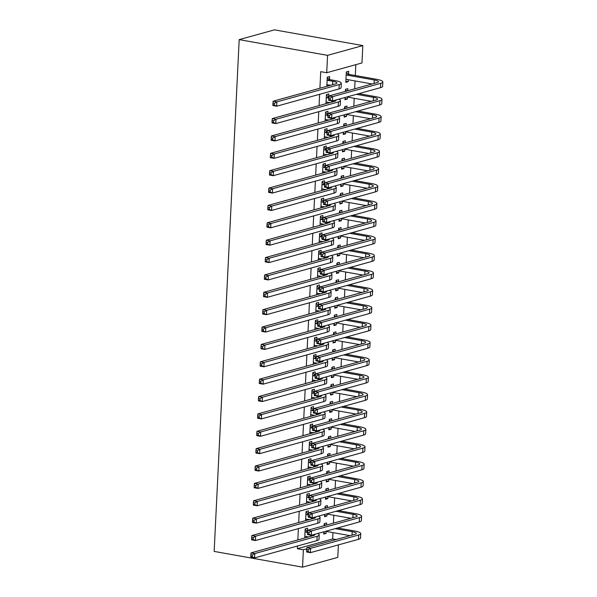<?xml version="1.0" encoding="UTF-8"?>
<svg xmlns="http://www.w3.org/2000/svg" width="597" height="597" viewBox="0 0 597 597"><rect width="100%" height="100%" fill="white"/><g stroke="black" fill="none" stroke-linecap="round" stroke-linejoin="round"><path stroke-width="0.9" d="M297.53 545.994L297.396 548.71L332.648 538.934L332.954 532.621M333.417 523.144L333.805 515.248M334.268 505.771L334.656 497.876M335.118 488.398L335.507 480.503M335.969 471.026L336.357 463.13M336.82 453.653L337.208 445.758M337.671 436.28L338.051 428.385M338.521 418.907L338.902 411.012M339.365 401.535L339.753 393.639M340.215 384.162L340.603 376.267M341.066 366.789L341.454 358.894M341.917 349.417L342.305 341.521M342.768 332.044L343.156 324.149M343.618 314.671L343.999 306.776M344.469 297.299L344.85 289.403M345.312 279.926L345.7 272.031M346.163 262.553L346.551 254.658M347.014 245.18L347.402 237.285M347.864 227.808L348.252 219.912M348.715 210.435L349.103 202.54M349.566 193.062L349.946 185.167M350.417 175.69L350.797 167.794M351.26 158.317L351.648 150.422M352.111 140.944L352.499 133.049M352.961 123.572L353.349 115.676M353.812 106.199L354.2 98.304M354.663 88.826L355.051 80.931M355.312 75.513L355.842 64.648M332.648 538.934L336.074 539.546M338.402 544.889L337.79 557.374L302.537 567.15L303.388 549.777L306.746 548.844M319.917 88.237L320.723 71.662L326.716 72.73L361.969 62.954L362.819 45.581L274.441 29.85L239.188 39.626L214.159 551.419L302.537 567.15M327.365 507.689L327.462 505.584L325.081 506.249L324.977 508.346M327.052 514.047L326.955 516.009L324.574 516.666L324.686 514.42M308.268 513.689L308.41 510.868L306.03 511.532L305.582 520.636M307.992 519.33L307.962 519.972M329.059 472.943L329.163 470.839L326.783 471.503L326.678 473.6M328.753 479.301L328.656 481.264L326.275 481.921L326.38 479.675M309.97 478.943L310.112 476.122L307.724 476.787L307.283 485.891M309.694 484.585L309.664 485.227M330.76 438.198L330.865 436.094L328.484 436.758L328.38 438.855M330.447 444.556L330.357 446.519L327.969 447.175L328.081 444.929M311.671 444.198L311.806 441.377L309.425 442.041L308.977 451.145M311.395 449.839L311.365 450.481M332.462 403.453L332.566 401.348L330.178 402.012L330.081 404.109M332.148 409.811L332.051 411.773L329.671 412.43L329.783 410.184M313.373 409.452L313.507 406.632L311.127 407.296L310.679 416.4M313.097 415.094L313.059 415.736M334.163 368.707L334.26 366.603L331.88 367.267L331.775 369.364M333.85 375.065L333.753 377.028L331.372 377.685L331.484 375.438M315.067 374.707L315.209 371.886L312.828 372.55L312.38 381.655M314.791 380.349L314.761 380.99M335.857 333.962L335.962 331.857L333.581 332.522L333.477 334.618M335.551 340.32L335.454 342.282L333.066 342.947L333.178 340.693M316.768 339.962L316.903 337.141L314.522 337.805L314.082 346.909M316.492 345.603L316.462 346.245M337.559 299.216L337.663 297.112L335.283 297.776L335.178 299.873M337.245 305.574L337.148 307.537L334.768 308.201L334.88 305.948M318.47 305.216L318.604 302.395L316.223 303.06L315.776 312.164M318.194 310.858L318.164 311.5M339.26 264.471L339.357 262.367L336.977 263.031L336.872 265.128M338.947 270.829L338.85 272.792L336.469 273.456L336.581 271.202M320.164 270.471L320.305 267.65L317.925 268.314L317.477 277.418M319.888 276.113L319.858 276.754M340.954 229.726L341.059 227.621L338.678 228.285L338.574 230.382M340.648 236.084L340.551 238.046L338.171 238.71L338.275 236.457M321.865 235.725L322.007 232.905L319.619 233.569L319.179 242.673M321.589 241.367L321.559 242.009M342.656 194.98L342.76 192.876L340.38 193.54L340.275 195.637M342.342 201.338L342.253 203.301L339.865 203.965L339.977 201.711M323.567 200.98L323.701 198.159L321.32 198.823L320.873 207.928M323.29 206.622L323.261 207.263M344.357 160.235L344.462 158.13L342.074 158.795L341.977 160.891M344.044 166.593L343.947 168.555L341.566 169.22L341.678 166.966M325.268 166.235L325.402 163.414L323.022 164.078L322.574 173.182M324.992 171.876L324.955 172.518M346.059 125.489L346.156 123.385L343.775 124.049L343.671 126.146M345.745 131.847L345.648 133.81L343.268 134.474L343.379 132.221M326.962 131.489L327.104 128.668L324.723 129.333L324.275 138.437M326.686 137.131L326.656 137.773M347.752 90.744L347.857 88.64L345.476 89.304L345.372 91.401M347.447 97.102L347.35 99.065L344.962 99.729L345.073 97.475M328.663 96.744L328.798 93.923L326.417 94.587L325.977 103.691M328.387 102.385L328.357 103.027M319.619 94.304L319.067 105.609M318.768 111.676L318.216 122.982M317.917 129.049L317.365 140.355M317.067 146.422L316.514 157.727M316.223 163.794L315.671 175.093M315.373 181.167L314.82 192.465M314.522 198.54L313.97 209.838M313.671 215.913L313.119 227.211M312.821 233.285L312.268 244.583M311.97 250.658L311.418 261.956M311.119 268.031L310.567 279.329M310.276 285.403L309.724 296.702M309.425 302.776L308.873 314.074M308.574 320.149L308.022 331.447M307.724 337.521L307.171 348.82M306.873 354.894L306.321 366.192M306.022 372.267L305.47 383.565M305.171 389.64L304.619 400.938M304.328 407.012L303.776 418.31M303.477 424.385L302.925 435.683M302.627 441.758L302.075 453.056M301.776 459.13L301.224 470.429M300.925 476.503L300.373 487.801M300.075 493.876L299.522 505.174M299.224 511.248L298.672 522.547M298.381 528.621L297.828 539.919M329.514 79.371L329.648 76.558L327.268 77.214L326.828 86.319M329.238 85.013L329.208 85.655M348.566 74.088L348.708 71.267L346.327 71.931L345.812 82.356L348.2 81.692L348.29 79.729M327.813 114.117L327.954 111.296L325.566 111.96L325.126 121.064M327.537 119.758L327.507 120.4M346.902 108.117L347.006 106.012L344.626 106.676L344.521 108.773M346.596 114.475L346.499 116.437L344.118 117.102L344.223 114.848M326.111 148.862L326.253 146.041L323.873 146.705L323.425 155.81M325.835 154.504L325.805 155.145M345.208 142.862L345.305 140.758L342.924 141.422L342.82 143.519M344.894 149.22L344.797 151.183L342.417 151.847L342.529 149.593M324.417 183.607L324.552 180.787L322.171 181.451L321.723 190.555M324.141 189.249L324.111 189.891M343.506 177.607L343.611 175.503L341.23 176.167L341.126 178.264M343.193 183.966L343.096 185.928L340.715 186.592L340.827 184.339M322.716 218.353L322.85 215.532L320.47 216.196L320.029 225.3M322.44 223.994L322.41 224.636M341.805 212.353L341.909 210.248L339.529 210.913L339.424 213.01M341.499 218.711L341.402 220.674L339.014 221.338L339.126 219.084M321.014 253.098L321.156 250.277L318.776 250.941L318.328 260.046M320.738 258.74L320.708 259.382M340.111 247.098L340.208 244.994L337.827 245.658L337.723 247.755M339.797 253.456L339.7 255.419L337.32 256.083L337.432 253.829M319.32 287.844L319.455 285.023L317.074 285.687L316.626 294.791M319.044 293.485L319.007 294.127M338.409 281.844L338.514 279.739L336.126 280.403L336.029 282.5M338.096 288.202L337.999 290.164L335.618 290.829L335.73 288.575M317.619 322.589L317.753 319.768L315.373 320.432L314.925 329.537M317.343 328.231L317.313 328.872M336.708 316.589L336.812 314.485L334.432 315.149L334.327 317.246M336.395 322.947L336.305 324.91L333.917 325.574L334.029 323.32M315.917 357.334L316.059 354.514L313.671 355.178L313.231 364.282M315.641 362.976L315.612 363.618M335.007 351.334L335.111 349.23L332.73 349.894L332.626 351.991M334.701 357.693L334.604 359.655L332.223 360.312L332.328 358.066M314.216 392.08L314.358 389.259L311.977 389.923L311.53 399.027M313.94 397.721L313.91 398.363M333.313 386.08L333.41 383.975L331.029 384.64L330.925 386.737M332.999 392.438L332.902 394.401L330.522 395.057L330.634 392.811M312.522 426.825L312.656 424.004L310.276 424.668L309.828 433.773M312.246 432.467L312.216 433.109M331.611 420.825L331.716 418.721L329.335 419.385L329.231 421.482M331.298 427.183L331.201 429.146L328.82 429.803L328.932 427.556M310.821 461.571L310.955 458.75L308.574 459.414L308.134 468.518M310.544 467.212L310.515 467.854M329.91 455.571L330.014 453.466L327.634 454.13L327.529 456.227M329.604 461.929L329.507 463.891L327.119 464.548L327.231 462.302M309.119 496.316L309.261 493.495L306.88 494.159L306.433 503.264M308.843 501.958L308.813 502.599M328.208 490.316L328.313 488.212L325.932 488.876L325.828 490.973M327.902 496.674L327.805 498.637L325.425 499.293L325.537 497.047M307.425 531.061L307.559 528.241L305.179 528.905L304.731 538.001M307.149 536.703L307.112 537.345M326.514 525.062L326.619 522.957L324.231 523.621L324.134 525.718M326.201 531.412L326.104 533.382L323.723 534.039L323.835 531.793M297.396 548.71L303.388 549.777M326.716 72.73L327.566 55.357L239.188 39.626M362.819 45.581L327.566 55.357M345.864 81.282L348.2 81.692M345.021 98.654L347.35 99.065M344.171 116.027L346.499 116.437M343.32 133.4L345.648 133.81M342.469 150.772L344.797 151.183M341.618 168.145L343.947 168.555M340.768 185.518L343.096 185.928M339.917 202.89L342.253 203.301M339.074 220.263L341.402 220.674M338.223 237.636L340.551 238.046M337.372 255.009L339.7 255.419M336.521 272.381L338.85 272.792M335.671 289.746L337.999 290.164M334.82 307.119L337.148 307.537M333.969 324.492L336.305 324.91M333.126 341.865L335.454 342.282M332.275 359.237L334.604 359.655M331.425 376.61L333.753 377.028M330.574 393.983L332.902 394.401M329.723 411.355L332.051 411.773M328.872 428.728L331.201 429.146M328.022 446.101L330.357 446.519M327.178 463.473L329.507 463.891M326.328 480.846L328.656 481.264M325.477 498.219L327.805 498.637M324.626 515.592L326.955 516.009M323.775 532.964L326.104 533.382M326.895 84.819L330.634 85.259M327.589 80.341L332.768 81.259A8.888 1.828 -177.2 0 1 336.88 83.013A8.888 1.828 -177.2 0 1 335.492 83.916L273.135 101.206L276.881 101.871L339.238 84.58A13.328 2.739 2.8 0 0 341.32 83.229A13.328 2.739 2.8 0 0 335.148 80.602L329.969 79.677L327.134 80.035M327.41 84.684L326.895 84.834M327.238 77.871L329.969 79.677M274.456 103.318L272.956 103.05L272.874 104.788L274.366 105.057L274.456 103.318L276.881 101.871L276.665 106.214L339.029 88.923A13.328 2.739 2.8 0 0 341.103 87.572L341.32 83.229M274.366 105.057L276.665 106.214L272.926 105.55L272.874 104.788M272.956 103.05L273.135 101.206M346.29 72.588L349.029 74.394L346.648 75.058L374.297 79.976A8.888 1.828 -177.2 0 1 378.408 81.729A8.888 1.828 -177.2 0 1 377.02 82.625L328.954 95.96L332.693 96.624L380.767 83.296A13.328 2.739 2.8 0 0 382.841 81.946A13.328 2.739 2.8 0 0 376.677 79.311L349.029 74.394M346.469 79.401L372.162 83.976M346.648 75.058L346.185 74.752M330.268 98.072L328.775 97.804L328.686 99.542L330.186 99.811L330.268 98.072L332.693 96.624L332.484 100.968L380.55 87.64A13.328 2.739 2.8 0 0 382.632 86.289L382.841 81.946M330.186 99.811L332.484 100.968L328.738 100.303L328.686 99.542M328.775 97.804L328.954 95.96M326.566 102.057L329.783 102.632M328.835 97.132L326.738 97.714L328.76 98.072M326.738 97.714L326.283 97.408M326.387 95.244L328.865 96.878M335.88 100.027A8.888 1.828 -177.2 0 1 336.029 100.386A8.888 1.828 -177.2 0 1 334.641 101.289L272.284 118.579L276.03 119.243L338.387 101.953A13.328 2.739 2.8 0 0 340.469 100.602A13.328 2.739 2.8 0 0 338.865 99.199M273.605 120.691L272.105 120.422L272.023 122.161L273.523 122.43L273.605 120.691L276.03 119.243L275.814 123.586L338.178 106.296A13.328 2.739 2.8 0 0 340.253 104.945L340.469 100.602M273.523 122.43L275.814 123.586L272.075 122.922L272.023 122.161M272.105 120.422L272.284 118.579M325.201 119.564L328.932 120.004M327.992 114.505L325.895 115.087L327.91 115.445M325.895 115.087L325.432 114.781M325.716 119.43L325.201 119.579M325.537 112.617L328.014 114.251M335.029 117.4A8.888 1.828 -177.2 0 1 335.178 117.758A8.888 1.828 -177.2 0 1 333.798 118.661L271.434 135.952L275.18 136.616L337.536 119.325A13.328 2.739 2.8 0 0 339.618 117.975A13.328 2.739 2.8 0 0 338.021 116.572M272.754 138.064L271.254 137.795L271.172 139.534L272.672 139.802L272.754 138.064L275.18 136.616L274.971 140.959L337.327 123.669A13.328 2.739 2.8 0 0 339.409 122.318L339.618 117.975M272.672 139.802L274.971 140.959L271.225 140.295L271.172 139.534M271.254 137.795L271.434 135.952M345.447 89.953L346.961 90.96M356.446 94.326L373.446 97.348A8.888 1.828 -177.2 0 1 377.558 99.102A8.888 1.828 -177.2 0 1 376.17 99.998L328.104 113.333L331.85 113.997L379.916 100.669A13.328 2.739 2.8 0 0 381.99 99.318A13.328 2.739 2.8 0 0 375.826 96.684L358.827 93.662M346.82 96.99L371.312 101.348M329.425 115.445L327.925 115.176L327.835 116.915L329.335 117.184L329.425 115.445L331.85 113.997L331.633 118.34L379.699 105.012A13.328 2.739 2.8 0 0 381.781 103.662L381.99 99.318M329.335 117.184L331.633 118.34L327.887 117.676L327.835 116.915M327.925 115.176L328.104 113.333M344.596 107.326L346.111 108.333M355.596 111.691L372.595 114.721A8.888 1.828 -177.2 0 1 376.707 116.475A8.888 1.828 -177.2 0 1 375.319 117.37L327.253 130.706L330.999 131.37L379.065 118.042A13.328 2.739 2.8 0 0 381.147 116.691A13.328 2.739 2.8 0 0 374.976 114.057L357.976 111.035M345.976 114.363L370.461 118.721M328.574 132.818L327.074 132.549L326.992 134.288L328.484 134.556L328.574 132.818L330.999 131.37L330.783 135.713L378.849 122.385A13.328 2.739 2.8 0 0 380.931 121.034L381.147 116.691M328.484 134.556L330.783 135.713L327.037 135.049L326.992 134.288M327.074 132.549L327.253 130.706M324.865 136.803L328.089 137.377M327.141 131.877L325.044 132.459L327.059 132.818M325.044 132.459L324.581 132.153M324.686 129.989L327.163 131.624M334.178 134.773A8.888 1.828 -177.2 0 1 334.327 135.131A8.888 1.828 -177.2 0 1 332.947 136.034L270.583 153.325L274.329 153.989L336.693 136.698A13.328 2.739 2.8 0 0 338.768 135.347A13.328 2.739 2.8 0 0 337.171 133.944M271.904 155.436L270.404 155.168L270.322 156.907L271.822 157.175L271.904 155.436L274.329 153.989L274.12 158.332L336.477 141.041A13.328 2.739 2.8 0 0 338.559 139.691L338.768 135.347M271.822 157.175L274.12 158.332L270.374 157.668L270.322 156.907M270.404 155.168L270.583 153.325M324.014 154.175L327.238 154.75M326.29 149.25L324.193 149.832L326.208 150.19M324.193 149.832L323.731 149.526M323.835 147.362L326.313 148.996M333.327 152.145A8.888 1.828 -177.2 0 1 333.484 152.504A8.888 1.828 -177.2 0 1 332.096 153.407L269.74 170.697L273.478 171.361L335.842 154.071A13.328 2.739 2.8 0 0 337.917 152.72A13.328 2.739 2.8 0 0 336.32 151.317M271.053 172.809L269.56 172.54L269.471 174.279L270.971 174.548L271.053 172.809L273.478 171.361L273.269 175.705L335.626 158.414A13.328 2.739 2.8 0 0 337.708 157.063L337.917 152.72M270.971 174.548L273.269 175.705L269.523 175.04L269.471 174.279M269.56 172.54L269.74 170.697M343.745 124.698L345.267 125.706M354.745 129.064L371.744 132.094A8.888 1.828 -177.2 0 1 375.856 133.847A8.888 1.828 -177.2 0 1 374.468 134.743L326.402 148.078L330.148 148.743L378.214 135.415A13.328 2.739 2.8 0 0 380.296 134.064A13.328 2.739 2.8 0 0 374.125 131.43L357.125 128.407M345.126 131.736L369.61 136.094M327.723 150.19L326.223 149.922L326.141 151.66L327.634 151.922L327.723 150.19L330.148 148.743L329.932 153.086L378.005 139.758A13.328 2.739 2.8 0 0 380.08 138.407L380.296 134.064M327.634 151.922L329.932 153.086L326.193 152.422L326.141 151.66M326.223 149.922L326.402 148.078M342.894 142.071L344.417 143.079M353.894 146.437L370.894 149.466A8.888 1.828 -177.2 0 1 375.006 151.22A8.888 1.828 -177.2 0 1 373.618 152.116L325.552 165.451L329.298 166.115L377.364 152.787A13.328 2.739 2.8 0 0 379.446 151.437A13.328 2.739 2.8 0 0 373.274 148.802L356.282 145.78M344.275 149.108L368.759 153.466M326.872 167.563L325.372 167.294L325.29 169.033L326.79 169.294L326.872 167.563L329.298 166.115L329.089 170.458L377.155 157.13A13.328 2.739 2.8 0 0 379.229 155.78L379.446 151.437M326.79 169.294L329.089 170.458L325.343 169.794L325.29 169.033M325.372 167.294L325.552 165.451M322.649 171.682L326.387 172.123M325.44 166.623L323.343 167.205L325.358 167.563M323.343 167.205L322.88 166.899M323.164 171.548L322.649 171.697M322.992 164.735L325.462 166.369M332.484 169.518A8.888 1.828 -177.2 0 1 332.633 169.876A8.888 1.828 -177.2 0 1 331.245 170.779L268.889 188.07L272.635 188.734L334.992 171.443A13.328 2.739 2.8 0 0 337.066 170.093A13.328 2.739 2.8 0 0 335.469 168.69M270.202 190.182L268.71 189.913L268.62 191.652L270.12 191.921L270.202 190.182L272.635 188.734L272.419 193.077L334.775 175.787A13.328 2.739 2.8 0 0 336.857 174.436L337.066 170.093M270.12 191.921L272.419 193.077L268.672 192.413L268.62 191.652M268.71 189.913L268.889 188.07M342.044 159.444L343.566 160.451M353.051 163.809L370.043 166.839A8.888 1.828 -177.2 0 1 374.155 168.593A8.888 1.828 -177.2 0 1 372.774 169.488L324.701 182.824L328.447 183.488L376.513 170.16A13.328 2.739 2.8 0 0 378.595 168.809A13.328 2.739 2.8 0 0 372.424 166.175L355.431 163.153M343.424 166.481L367.909 170.839M326.022 184.936L324.522 184.667L324.44 186.406L325.94 186.667L326.022 184.936L328.447 183.488L328.238 187.831L376.304 174.503A13.328 2.739 2.8 0 0 378.386 173.152L378.595 168.809M325.94 186.667L328.238 187.831L324.492 187.167L324.44 186.406M324.522 184.667L324.701 182.824M322.313 188.921L325.537 189.495M324.589 183.995L322.492 184.577L324.514 184.936M322.492 184.577L322.037 184.272M322.141 182.1L324.611 183.742M331.633 186.891A8.888 1.828 -177.2 0 1 331.783 187.249A8.888 1.828 -177.2 0 1 330.395 188.152L268.038 205.443L271.784 206.107L334.141 188.816A13.328 2.739 2.8 0 0 336.223 187.465A13.328 2.739 2.8 0 0 334.618 186.063M269.359 207.555L267.859 207.286L267.769 209.025L269.269 209.293L269.359 207.555L271.784 206.107L271.568 210.45L333.932 193.159A13.328 2.739 2.8 0 0 336.007 191.809L336.223 187.465M269.269 209.293L271.568 210.45L267.822 209.786L267.769 209.025M267.859 207.286L268.038 205.443M341.193 176.816L342.715 177.824M352.2 181.182L369.192 184.212A8.888 1.828 -177.2 0 1 373.304 185.965A8.888 1.828 -177.2 0 1 371.924 186.861L323.85 200.196L327.596 200.861L375.662 187.533A13.328 2.739 2.8 0 0 377.744 186.182A13.328 2.739 2.8 0 0 371.58 183.548L354.581 180.525M342.574 183.854L367.065 188.212M325.171 202.308L323.678 202.04L323.589 203.778L325.089 204.04L325.171 202.308L327.596 200.861L327.387 205.204L375.453 191.876A13.328 2.739 2.8 0 0 377.535 190.525L377.744 186.182M325.089 204.04L327.387 205.204L323.641 204.54L323.589 203.778M323.678 202.04L323.85 200.196M320.947 206.428L324.686 206.868M323.738 201.368L321.641 201.95L323.664 202.308M321.641 201.95L321.186 201.644M321.462 206.293L320.947 206.443M321.29 199.473L323.768 201.114M330.783 204.264A8.888 1.828 -177.2 0 1 330.932 204.622A8.888 1.828 -177.2 0 1 329.544 205.525L267.187 222.815L270.934 223.479L333.29 206.189A13.328 2.739 2.8 0 0 335.372 204.838A13.328 2.739 2.8 0 0 333.768 203.435M268.508 224.927L267.008 224.659L266.926 226.397L268.419 226.666L268.508 224.927L270.934 223.479L270.717 227.823L333.081 210.532A13.328 2.739 2.8 0 0 335.156 209.181L335.372 204.838M268.419 226.666L270.717 227.823L266.978 227.158L266.926 226.397M267.008 224.659L267.187 222.815M340.342 194.189L341.865 195.197M351.349 198.555L368.349 201.585A8.888 1.828 -177.2 0 1 372.461 203.338A8.888 1.828 -177.2 0 1 371.073 204.234L323.007 217.569L326.746 218.233L374.819 204.905A13.328 2.739 2.8 0 0 376.894 203.555A13.328 2.739 2.8 0 0 370.73 200.92L353.73 197.898M341.723 201.226L366.215 205.584M324.32 219.681L322.828 219.412L322.738 221.151L324.238 221.412L324.32 219.681L326.746 218.233L326.537 222.577L374.603 209.248A13.328 2.739 2.8 0 0 376.685 207.898L376.894 203.555M324.238 221.412L326.537 222.577L322.79 221.905L322.738 221.151M322.828 219.412L323.007 217.569M320.619 223.666L323.835 224.241M322.887 218.741L320.79 219.323L322.813 219.681M320.79 219.323L320.335 219.017M320.44 216.845L322.917 218.487M329.932 221.636A8.888 1.828 -177.2 0 1 330.081 221.994A8.888 1.828 -177.2 0 1 328.693 222.897L266.337 240.188L270.083 240.852L332.439 223.562A13.328 2.739 2.8 0 0 334.521 222.211A13.328 2.739 2.8 0 0 332.917 220.808M267.657 242.3L266.158 242.031L266.075 243.77L267.575 244.039L267.657 242.3L270.083 240.852L269.866 245.195L332.23 227.905A13.328 2.739 2.8 0 0 334.305 226.554L334.521 222.211M267.575 244.039L269.866 245.195L266.128 244.531L266.075 243.77M266.158 242.031L266.337 240.188M339.499 211.562L341.014 212.569M350.499 215.927L367.498 218.957A8.888 1.828 -177.2 0 1 371.61 220.711A8.888 1.828 -177.2 0 1 370.222 221.606L322.156 234.934L325.902 235.606L373.968 222.278A13.328 2.739 2.8 0 0 376.043 220.927A13.328 2.739 2.8 0 0 369.879 218.293L352.879 215.271M340.872 218.599L365.364 222.957M323.477 237.054L321.977 236.785L321.887 238.524L323.387 238.785L323.477 237.054L325.902 235.606L325.686 239.949L373.752 226.621A13.328 2.739 2.8 0 0 375.834 225.27L376.043 220.927M323.387 238.785L325.686 239.949L321.94 239.278L321.887 238.524M321.977 236.785L322.156 234.934M319.768 241.039L322.984 241.613M322.044 236.113L319.947 236.688L321.962 237.054M319.947 236.688L319.485 236.39M319.589 234.218L322.067 235.86M329.081 239.009A8.888 1.828 -177.2 0 1 329.231 239.367A8.888 1.828 -177.2 0 1 327.85 240.27L265.486 257.561L269.232 258.225L331.589 240.934A13.328 2.739 2.8 0 0 333.671 239.584A13.328 2.739 2.8 0 0 332.074 238.181M266.807 259.673L265.307 259.404L265.225 261.143L266.725 261.411L266.807 259.673L269.232 258.225L269.023 262.568L331.38 245.277A13.328 2.739 2.8 0 0 333.462 243.927L333.671 239.584M266.725 261.411L269.023 262.568L265.277 261.904L265.225 261.143M265.307 259.404L265.486 257.561M338.648 228.935L340.163 229.942M349.648 233.3L366.648 236.33A8.888 1.828 -177.2 0 1 370.759 238.084A8.888 1.828 -177.2 0 1 369.371 238.979L321.305 252.307L325.052 252.979L373.118 239.651A13.328 2.739 2.8 0 0 375.2 238.3A13.328 2.739 2.8 0 0 369.028 235.666L352.029 232.643M340.029 235.972L364.513 240.33M322.626 254.426L321.126 254.158L321.044 255.897L322.537 256.158L322.626 254.426L325.052 252.979L324.835 257.322L372.901 243.994A13.328 2.739 2.8 0 0 374.983 242.643L375.2 238.3M322.537 256.158L324.835 257.322L321.089 256.65L321.044 255.897M321.126 254.158L321.305 252.307M318.402 258.546L322.141 258.986M321.193 253.486L319.096 254.061L321.111 254.426M319.096 254.061L318.634 253.762M318.917 258.411L318.402 258.561M318.738 251.591L321.216 253.232M328.231 256.382A8.888 1.828 -177.2 0 1 328.38 256.74A8.888 1.828 -177.2 0 1 326.999 257.643L264.635 274.933L268.381 275.598L330.745 258.307A13.328 2.739 2.8 0 0 332.82 256.956A13.328 2.739 2.8 0 0 331.223 255.553M265.956 277.045L264.456 276.777L264.374 278.515L265.874 278.784L265.956 277.045L268.381 275.598L268.172 279.941L330.529 262.65A13.328 2.739 2.8 0 0 332.611 261.299L332.82 256.956M265.874 278.784L268.172 279.941L264.426 279.277L264.374 278.515M264.456 276.777L264.635 274.933M337.798 246.307L339.32 247.315M348.797 250.673L365.797 253.703A8.888 1.828 -177.2 0 1 369.909 255.456A8.888 1.828 -177.2 0 1 368.521 256.352L320.455 269.68L324.201 270.351L372.267 257.023A13.328 2.739 2.8 0 0 374.349 255.673A13.328 2.739 2.8 0 0 368.177 253.038L351.178 250.016M339.178 253.344L363.663 257.703M321.776 271.799L320.276 271.531L320.193 273.269L321.686 273.53L321.776 271.799L324.201 270.351L323.984 274.695L372.058 261.367A13.328 2.739 2.8 0 0 374.132 260.016L374.349 255.673M321.686 273.53L323.984 274.695L320.246 274.023L320.193 273.269M320.276 271.531L320.455 269.68M318.067 275.784L321.29 276.359M320.343 270.859L318.246 271.434L320.261 271.799M318.246 271.434L317.783 271.135M317.888 268.963L320.365 270.605M327.38 273.754A8.888 1.828 -177.2 0 1 327.537 274.113A8.888 1.828 -177.2 0 1 326.149 275.016L263.792 292.306L267.531 292.97L329.895 275.68A13.328 2.739 2.8 0 0 331.969 274.329A13.328 2.739 2.8 0 0 330.372 272.926M265.105 294.418L263.613 294.149L263.523 295.888L265.023 296.157L265.105 294.418L267.531 292.97L267.322 297.313L329.678 280.023A13.328 2.739 2.8 0 0 331.76 278.672L331.969 274.329M265.023 296.157L267.322 297.313L263.575 296.649L263.523 295.888M263.613 294.149L263.792 292.306M336.947 263.68L338.469 264.687M347.947 268.046L364.946 271.075A8.888 1.828 -177.2 0 1 369.058 272.829A8.888 1.828 -177.2 0 1 367.67 273.724L319.604 287.053L323.35 287.724L371.416 274.396A13.328 2.739 2.8 0 0 373.498 273.045A13.328 2.739 2.8 0 0 367.327 270.411L350.335 267.389M338.327 270.717L362.812 275.075M320.925 289.172L319.425 288.903L319.343 290.642L320.843 290.903L320.925 289.172L323.35 287.724L323.141 292.067L371.207 278.739A13.328 2.739 2.8 0 0 373.282 277.389L373.498 273.045M320.843 290.903L323.141 292.067L319.395 291.396L319.343 290.642M319.425 288.903L319.604 287.053M316.701 293.291L320.44 293.731M319.492 288.232L317.395 288.806L319.41 289.172M317.395 288.806L316.932 288.508M317.216 293.157L316.701 293.306M317.044 286.336L319.514 287.978M326.537 291.127A8.888 1.828 -177.2 0 1 326.686 291.485A8.888 1.828 -177.2 0 1 325.298 292.388L262.941 309.679L266.687 310.343L329.044 293.052A13.328 2.739 2.8 0 0 331.119 291.702A13.328 2.739 2.8 0 0 329.522 290.299M264.255 311.791L262.762 311.522L262.673 313.261L264.173 313.529L264.255 311.791L266.687 310.343L266.471 314.686L328.828 297.396A13.328 2.739 2.8 0 0 330.91 296.045L331.119 291.702M264.173 313.529L266.471 314.686L262.725 314.022L262.673 313.261M262.762 311.522L262.941 309.679M336.096 281.053L337.618 282.06M347.103 285.418L364.095 288.448A8.888 1.828 -177.2 0 1 368.207 290.202A8.888 1.828 -177.2 0 1 366.827 291.097L318.753 304.425L322.499 305.097L370.565 291.769A13.328 2.739 2.8 0 0 372.647 290.418A13.328 2.739 2.8 0 0 366.476 287.784L349.484 284.762M337.477 288.09L361.961 292.448M320.074 306.545L318.574 306.276L318.492 308.015L319.992 308.276L320.074 306.545L322.499 305.097L322.29 309.44L370.356 296.112A13.328 2.739 2.8 0 0 372.438 294.761L372.647 290.418M319.992 308.276L322.29 309.44L318.544 308.768L318.492 308.015M318.574 306.276L318.753 304.425M316.365 310.53L319.589 311.104M318.641 305.604L316.544 306.179L318.567 306.545M316.544 306.179L316.089 305.88M316.194 303.709L318.664 305.351M325.686 308.5A8.888 1.828 -177.2 0 1 325.835 308.858A8.888 1.828 -177.2 0 1 324.447 309.761L262.09 327.052L265.837 327.716L328.193 310.425A13.328 2.739 2.8 0 0 330.275 309.074A13.328 2.739 2.8 0 0 328.671 307.671M263.411 329.163L261.911 328.895L261.822 330.634L263.322 330.902L263.411 329.163L265.837 327.716L265.62 332.059L327.984 314.768A13.328 2.739 2.8 0 0 330.059 313.418L330.275 309.074M263.322 330.902L265.62 332.059L261.874 331.395L261.822 330.634M261.911 328.895L262.09 327.052M335.245 298.425L336.768 299.433M346.253 302.791L363.245 305.821A8.888 1.828 -177.2 0 1 367.356 307.574A8.888 1.828 -177.2 0 1 365.976 308.47L317.902 321.798L321.649 322.47L369.715 309.142A13.328 2.739 2.8 0 0 371.797 307.791A13.328 2.739 2.8 0 0 365.633 305.157L348.633 302.134M336.626 305.463L361.118 309.821M319.223 323.917L317.731 323.649L317.641 325.387L319.141 325.649L319.223 323.917L321.649 322.47L321.44 326.813L369.506 313.485A13.328 2.739 2.8 0 0 371.588 312.134L371.797 307.791M319.141 325.649L321.44 326.813L317.694 326.141L317.641 325.387M317.731 323.649L317.902 321.798M315.514 327.902L318.738 328.477M317.791 322.97L315.694 323.552L317.716 323.917M315.694 323.552L315.238 323.253M315.343 321.082L317.82 322.723M324.835 325.872A8.888 1.828 -177.2 0 1 324.984 326.231A8.888 1.828 -177.2 0 1 323.596 327.134L261.24 344.424L264.986 345.088L327.343 327.798A13.328 2.739 2.8 0 0 329.425 326.447A13.328 2.739 2.8 0 0 327.82 325.044M262.561 346.536L261.061 346.267L260.979 348.006L262.471 348.275L262.561 346.536L264.986 345.088L264.769 349.432L327.134 332.141A13.328 2.739 2.8 0 0 329.208 330.79L329.425 326.447M262.471 348.275L264.769 349.432L261.031 348.767L260.979 348.006M261.061 346.267L261.24 344.424M334.395 315.798L335.917 316.806M345.402 320.164L362.401 323.193A8.888 1.828 -177.2 0 1 366.513 324.947A8.888 1.828 -177.2 0 1 365.125 325.843L317.059 339.171L320.798 339.842L368.871 326.514A13.328 2.739 2.8 0 0 370.946 325.164A13.328 2.739 2.8 0 0 364.782 322.529L347.782 319.507M335.775 322.835L360.267 327.193M318.373 341.29L316.88 341.021L316.791 342.76L318.291 343.021L318.373 341.29L320.798 339.842L320.589 344.185L368.655 330.857A13.328 2.739 2.8 0 0 370.737 329.507L370.946 325.164M318.291 343.021L320.589 344.185L316.843 343.514L316.791 342.76M316.88 341.021L317.059 339.171M314.149 345.409L317.888 345.85M316.94 340.342L314.843 340.924L316.865 341.29M314.843 340.924L314.388 340.626M314.671 345.275L314.149 345.424M314.492 338.454L316.97 340.096M323.984 343.245A8.888 1.828 -177.2 0 1 324.134 343.603A8.888 1.828 -177.2 0 1 322.746 344.499L260.389 361.797L264.135 362.461L326.492 345.17A13.328 2.739 2.8 0 0 328.574 343.82A13.328 2.739 2.8 0 0 326.969 342.409M261.71 363.909L260.21 363.64L260.128 365.379L261.628 365.648L261.71 363.909L264.135 362.461L263.919 366.804L326.283 349.514A13.328 2.739 2.8 0 0 328.357 348.163L328.574 343.82M261.628 365.648L263.919 366.804L260.18 366.14L260.128 365.379M260.21 363.64L260.389 361.797M333.551 333.171L335.066 334.178M344.551 337.536L361.551 340.566A8.888 1.828 -177.2 0 1 365.662 342.32A8.888 1.828 -177.2 0 1 364.274 343.215L316.209 356.543L319.955 357.215L368.021 343.887A13.328 2.739 2.8 0 0 370.095 342.536A13.328 2.739 2.8 0 0 363.931 339.902L346.932 336.88M334.924 340.208L359.416 344.566M317.529 358.663L316.029 358.394L315.94 360.133L317.44 360.394L317.529 358.663L319.955 357.215L319.738 361.558L367.804 348.23A13.328 2.739 2.8 0 0 369.886 346.879L370.095 342.536M317.44 360.394L319.738 361.558L315.992 360.887L315.94 360.133M316.029 358.394L316.209 356.543M313.821 362.648L317.037 363.222M316.097 357.715L314 358.297L316.014 358.663M314 358.297L313.537 357.999M313.641 355.827L316.119 357.469M323.134 360.618A8.888 1.828 -177.2 0 1 323.283 360.976A8.888 1.828 -177.2 0 1 321.902 361.872L259.538 379.17L263.284 379.834L325.641 362.543A13.328 2.739 2.8 0 0 327.723 361.192A13.328 2.739 2.8 0 0 326.126 359.782M260.859 381.282L259.359 381.013L259.277 382.752L260.777 383.02L260.859 381.282L263.284 379.834L263.076 384.177L325.432 366.886A13.328 2.739 2.8 0 0 327.514 365.536L327.723 361.192M260.777 383.02L263.076 384.177L259.329 383.513L259.277 382.752M259.359 381.013L259.538 379.17M332.701 350.543L334.216 351.551M343.7 354.909L360.7 357.939A8.888 1.828 -177.2 0 1 364.812 359.692A8.888 1.828 -177.2 0 1 363.424 360.588L315.358 373.916L319.104 374.588L367.17 361.26A13.328 2.739 2.8 0 0 369.252 359.909A13.328 2.739 2.8 0 0 363.08 357.275L346.081 354.252M334.081 357.581L358.566 361.939M316.679 376.035L315.179 375.767L315.097 377.505L316.589 377.767L316.679 376.035L319.104 374.588L318.888 378.931L366.954 365.603A13.328 2.739 2.8 0 0 369.036 364.252L369.252 359.909M316.589 377.767L318.888 378.931L315.141 378.259L315.097 377.505M315.179 375.767L315.358 373.916M312.455 380.155L316.194 380.595M315.246 375.088L313.149 375.67L315.164 376.035M313.149 375.67L312.686 375.371M312.97 380.02L312.455 380.17M312.791 373.2L315.268 374.841M322.283 377.991A8.888 1.828 -177.2 0 1 322.432 378.349A8.888 1.828 -177.2 0 1 321.052 379.244L258.688 396.542L262.434 397.206L324.798 379.916A13.328 2.739 2.8 0 0 326.872 378.565A13.328 2.739 2.8 0 0 325.275 377.155M260.008 398.654L258.508 398.386L258.426 400.124L259.926 400.393L260.008 398.654L262.434 397.206L262.225 401.55L324.581 384.259A13.328 2.739 2.8 0 0 326.663 382.908L326.872 378.565M259.926 400.393L262.225 401.55L258.479 400.886L258.426 400.124M258.508 398.386L258.688 396.542M331.85 367.916L333.372 368.924M342.85 372.282L359.849 375.312A8.888 1.828 -177.2 0 1 363.961 377.065A8.888 1.828 -177.2 0 1 362.573 377.961L314.507 391.289L318.253 391.96L366.319 378.632A13.328 2.739 2.8 0 0 368.401 377.282A13.328 2.739 2.8 0 0 362.23 374.647L345.23 371.625M333.23 374.953L357.715 379.311M315.828 393.401L314.328 393.139L314.246 394.878L315.738 395.139L315.828 393.401L318.253 391.96L318.037 396.304L366.11 382.976A13.328 2.739 2.8 0 0 368.185 381.625L368.401 377.282M315.738 395.139L318.037 396.304L314.298 395.632L314.246 394.878M314.328 393.139L314.507 391.289M312.119 397.393L315.343 397.968M314.395 392.46L312.298 393.042L314.313 393.401M312.298 393.042L311.835 392.744M311.94 390.572L314.418 392.214M321.432 395.356A8.888 1.828 -177.2 0 1 321.589 395.721A8.888 1.828 -177.2 0 1 320.201 396.617L257.844 413.915L261.583 414.579L323.947 397.289A13.328 2.739 2.8 0 0 326.022 395.938A13.328 2.739 2.8 0 0 324.425 394.527M259.158 416.027L257.665 415.758L257.576 417.497L259.076 417.766L259.158 416.027L261.583 414.579L261.374 418.922L323.731 401.632A13.328 2.739 2.8 0 0 325.813 400.281L326.022 395.938M259.076 417.766L261.374 418.922L257.628 418.258L257.576 417.497M257.665 415.758L257.844 413.915M330.999 385.289L332.522 386.296M341.999 389.654L358.998 392.684A8.888 1.828 -177.2 0 1 363.11 394.438A8.888 1.828 -177.2 0 1 361.722 395.333L313.656 408.661L317.403 409.333L365.468 396.005A13.328 2.739 2.8 0 0 367.551 394.654A13.328 2.739 2.8 0 0 361.379 392.02L344.387 388.998M332.38 392.326L356.864 396.684M314.977 410.773L313.477 410.512L313.395 412.251L314.895 412.512L314.977 410.773L317.403 409.333L317.194 413.676L365.26 400.348A13.328 2.739 2.8 0 0 367.334 398.997L367.551 394.654M314.895 412.512L317.194 413.676L313.447 413.005L313.395 412.251M313.477 410.512L313.656 408.661M311.268 414.766L314.492 415.34M313.544 409.833L311.447 410.415L313.462 410.773M311.447 410.415L310.985 410.117M311.097 407.945L313.567 409.587M320.589 412.728A8.888 1.828 -177.2 0 1 320.738 413.094A8.888 1.828 -177.2 0 1 319.35 413.99L256.994 431.288L260.74 431.952L323.096 414.661A13.328 2.739 2.8 0 0 325.171 413.311A13.328 2.739 2.8 0 0 323.574 411.9M258.307 433.4L256.814 433.131L256.725 434.87L258.225 435.138L258.307 433.4L260.74 431.952L260.523 436.295L322.88 419.004A13.328 2.739 2.8 0 0 324.962 417.654L325.171 413.311M258.225 435.138L260.523 436.295L256.777 435.631L256.725 434.87M256.814 433.131L256.994 431.288M330.148 402.662L331.671 403.669M341.156 407.027L358.148 410.057A8.888 1.828 -177.2 0 1 362.26 411.811A8.888 1.828 -177.2 0 1 360.879 412.706L312.806 426.034L316.552 426.706L364.618 413.378A13.328 2.739 2.8 0 0 366.7 412.027A13.328 2.739 2.8 0 0 360.528 409.393L343.536 406.37M331.529 409.699L356.013 414.057M314.126 428.146L312.627 427.885L312.544 429.624L314.044 429.885L314.126 428.146L316.552 426.706L316.343 431.049L364.409 417.721A13.328 2.739 2.8 0 0 366.491 416.37L366.7 412.027M314.044 429.885L316.343 431.049L312.597 430.377L312.544 429.624M312.627 427.885L312.806 426.034M309.903 432.273L313.641 432.713M312.694 427.206L310.597 427.788L312.619 428.146M310.597 427.788L310.142 427.489M310.418 432.138L309.903 432.288M310.246 425.318L312.716 426.959M319.738 430.101A8.888 1.828 -177.2 0 1 319.888 430.467A8.888 1.828 -177.2 0 1 318.5 431.362L256.143 448.66L259.889 449.325L322.246 432.034A13.328 2.739 2.8 0 0 324.328 430.683A13.328 2.739 2.8 0 0 322.723 429.273M257.464 450.772L255.964 450.504L255.874 452.242L257.374 452.511L257.464 450.772L259.889 449.325L259.673 453.668L322.037 436.377A13.328 2.739 2.8 0 0 324.111 435.026L324.328 430.683M257.374 452.511L259.673 453.668L255.926 453.004L255.874 452.242M255.964 450.504L256.143 448.66M329.298 420.034L330.82 421.042M340.305 424.4L357.297 427.43A8.888 1.828 -177.2 0 1 361.409 429.183A8.888 1.828 -177.2 0 1 360.028 430.079L311.955 443.407L315.701 444.078L363.767 430.743A13.328 2.739 2.8 0 0 365.849 429.4A13.328 2.739 2.8 0 0 359.685 426.765L342.685 423.743M330.678 427.071L355.17 431.43M313.276 445.519L311.776 445.258L311.694 446.996L313.194 447.257L313.276 445.519L315.701 444.078L315.492 448.422L363.558 435.086A13.328 2.739 2.8 0 0 365.64 433.743L365.849 429.4M313.194 447.257L315.492 448.422L311.746 447.75L311.694 446.996M311.776 445.258L311.955 443.407M309.567 449.511L312.791 450.086M311.843 444.578L309.746 445.161L311.768 445.519M309.746 445.161L309.291 444.862M309.395 442.69L311.873 444.332M318.888 447.474A8.888 1.828 -177.2 0 1 319.037 447.84A8.888 1.828 -177.2 0 1 317.649 448.735L255.292 466.033L259.038 466.697L321.395 449.407A13.328 2.739 2.8 0 0 323.477 448.056A13.328 2.739 2.8 0 0 321.873 446.646M256.613 468.145L255.113 467.876L255.031 469.615L256.523 469.884L256.613 468.145L259.038 466.697L258.822 471.04L321.186 453.75A13.328 2.739 2.8 0 0 323.261 452.399L323.477 448.056M256.523 469.884L258.822 471.04L255.083 470.376L255.031 469.615M255.113 467.876L255.292 466.033M328.447 437.407L329.969 438.414M339.454 441.773L356.454 444.802A8.888 1.828 -177.2 0 1 360.566 446.556A8.888 1.828 -177.2 0 1 359.178 447.452L311.112 460.78L314.85 461.451L362.924 448.116A13.328 2.739 2.8 0 0 364.998 446.772A13.328 2.739 2.8 0 0 358.834 444.138L341.835 441.116M329.828 444.444L354.32 448.802M312.425 462.891L310.933 462.63L310.843 464.369L312.343 464.63L312.425 462.891L314.85 461.451L314.641 465.794L362.707 452.459A13.328 2.739 2.8 0 0 364.789 451.116L364.998 446.772M312.343 464.63L314.641 465.794L310.895 465.123L310.843 464.369M310.933 462.63L311.112 460.78M308.201 467.018L311.94 467.458M310.992 461.951L308.895 462.533L310.918 462.891M308.895 462.533L308.44 462.235M308.724 466.884L308.201 467.033M308.545 460.063L311.022 461.705M318.037 464.847A8.888 1.828 -177.2 0 1 318.186 465.212A8.888 1.828 -177.2 0 1 316.798 466.108L254.441 483.406L258.188 484.07L320.544 466.779A13.328 2.739 2.8 0 0 322.626 465.429A13.328 2.739 2.8 0 0 321.022 464.018M255.762 485.518L254.262 485.249L254.18 486.988L255.68 487.249L255.762 485.518L258.188 484.07L257.971 488.413L320.335 471.123A13.328 2.739 2.8 0 0 322.41 469.772L322.626 465.429M255.68 487.249L257.971 488.413L254.232 487.749L254.18 486.988M254.262 485.249L254.441 483.406M327.604 454.78L329.119 455.787M338.603 459.145L355.603 462.175A8.888 1.828 -177.2 0 1 359.715 463.929A8.888 1.828 -177.2 0 1 358.327 464.824L310.261 478.152L314.007 478.824L362.073 465.488A13.328 2.739 2.8 0 0 364.148 464.145A13.328 2.739 2.8 0 0 357.984 461.511L340.984 458.489M328.977 461.817L353.469 466.175M311.582 480.264L310.082 480.003L309.992 481.734L311.492 482.003L311.582 480.264L314.007 478.824L313.791 483.167L361.857 469.832A13.328 2.739 2.8 0 0 363.939 468.488L364.148 464.145M311.492 482.003L313.791 483.167L310.044 482.495L309.992 481.734M310.082 480.003L310.261 478.152M307.873 484.257L311.089 484.831M310.149 479.324L308.052 479.906L310.067 480.264M308.052 479.906L307.589 479.607M307.694 477.436L310.171 479.078M317.186 482.219A8.888 1.828 -177.2 0 1 317.335 482.585A8.888 1.828 -177.2 0 1 315.955 483.48L253.591 500.779L257.337 501.443L319.693 484.152A13.328 2.739 2.8 0 0 321.776 482.801A13.328 2.739 2.8 0 0 320.179 481.391M254.912 502.89L253.412 502.622L253.329 504.361L254.829 504.622L254.912 502.89L257.337 501.443L257.128 505.786L319.485 488.495A13.328 2.739 2.8 0 0 321.567 487.145L321.776 482.801M254.829 504.622L257.128 505.786L253.382 505.122L253.329 504.361M253.412 502.622L253.591 500.779M326.753 472.152L328.268 473.16M337.753 476.518L354.752 479.548A8.888 1.828 -177.2 0 1 358.864 481.301A8.888 1.828 -177.2 0 1 357.476 482.197L309.41 495.525L313.156 496.197L361.222 482.861A13.328 2.739 2.8 0 0 363.304 481.518A13.328 2.739 2.8 0 0 357.133 478.884L340.133 475.861M328.134 479.19L352.618 483.548M310.731 497.637L309.231 497.376L309.149 499.107L310.641 499.376L310.731 497.637L313.156 496.197L312.94 500.54L361.006 487.204A13.328 2.739 2.8 0 0 363.088 485.861L363.304 481.518M310.641 499.376L312.94 500.54L309.194 499.868L309.149 499.107M309.231 497.376L309.41 495.525M307.022 501.629L310.246 502.204M309.298 496.697L307.201 497.279L309.216 497.637M307.201 497.279L306.739 496.98M306.843 494.809L309.321 496.45M316.335 499.592A8.888 1.828 -177.2 0 1 316.485 499.958A8.888 1.828 -177.2 0 1 315.104 500.853L252.74 518.151L256.486 518.815L318.85 501.525A13.328 2.739 2.8 0 0 320.925 500.174A13.328 2.739 2.8 0 0 319.328 498.764M254.061 520.263L252.561 519.994L252.479 521.733L253.979 521.994L254.061 520.263L256.486 518.815L256.277 523.159L318.634 505.868A13.328 2.739 2.8 0 0 320.716 504.517L320.925 500.174M253.979 521.994L256.277 523.159L252.531 522.494L252.479 521.733M252.561 519.994L252.74 518.151M325.902 489.525L327.425 490.533M336.902 493.891L353.902 496.913A8.888 1.828 -177.2 0 1 358.013 498.674A8.888 1.828 -177.2 0 1 356.625 499.57L308.559 512.898L312.306 513.569L360.372 500.234A13.328 2.739 2.8 0 0 362.454 498.891A13.328 2.739 2.8 0 0 356.282 496.256L339.283 493.234M327.283 496.562L351.767 500.92M309.88 515.01L308.38 514.748L308.298 516.48L309.791 516.748L309.88 515.01L312.306 513.569L312.089 517.912L360.163 504.577A13.328 2.739 2.8 0 0 362.237 503.234L362.454 498.891M309.791 516.748L312.089 517.912L308.35 517.241L308.298 516.48M308.38 514.748L308.559 512.898M305.657 519.136L309.395 519.577M308.448 514.069L306.351 514.651L308.365 515.01M306.351 514.651L305.888 514.353M306.171 519.002L305.657 519.151M305.992 512.181L308.47 513.823M315.485 516.965A8.888 1.828 -177.2 0 1 315.641 517.33A8.888 1.828 -177.2 0 1 314.253 518.226L251.897 535.524L255.635 536.188L318 518.897A13.328 2.739 2.8 0 0 320.074 517.547A13.328 2.739 2.8 0 0 318.477 516.136M253.21 537.636L251.718 537.367L251.628 539.106L253.128 539.367L253.21 537.636L255.635 536.188L255.426 540.531L317.783 523.241A13.328 2.739 2.8 0 0 319.865 521.89L320.074 517.547M253.128 539.367L255.426 540.531L251.68 539.867L251.628 539.106M251.718 537.367L251.897 535.524M325.052 506.898L326.574 507.905M336.051 511.263L353.051 514.286A8.888 1.828 -177.2 0 1 357.163 516.047A8.888 1.828 -177.2 0 1 355.775 516.942L307.709 530.27L311.455 530.942L359.521 517.606A13.328 2.739 2.8 0 0 361.603 516.263A13.328 2.739 2.8 0 0 355.431 513.629L338.439 510.607M326.432 513.935L350.917 518.293M309.03 532.382L307.53 532.121L307.448 533.852L308.947 534.121L309.03 532.382L311.455 530.942L311.246 535.285L359.312 521.95A13.328 2.739 2.8 0 0 361.386 520.606L361.603 516.263M308.947 534.121L311.246 535.285L307.5 534.613L307.448 533.852M307.53 532.121L307.709 530.27M305.321 536.375L308.545 536.949M307.597 531.442L305.5 532.024L307.515 532.382M305.5 532.024L305.037 531.726M305.149 529.554L307.619 531.196M314.641 534.337A8.888 1.828 -177.2 0 1 314.791 534.703A8.888 1.828 -177.2 0 1 313.403 535.599L251.046 552.889L254.792 553.561L317.149 536.27A13.328 2.739 2.8 0 0 319.223 534.919A13.328 2.739 2.8 0 0 317.626 533.509M252.359 555.009L250.867 554.74L250.777 556.479L252.277 556.74L252.359 555.009L254.792 553.561L254.576 557.904L316.932 540.613A13.328 2.739 2.8 0 0 319.014 539.263L319.223 534.919M252.277 556.74L254.576 557.904L250.83 557.232L250.777 556.479M250.867 554.74L251.046 552.889M324.201 524.27L325.723 525.278M335.208 528.636L352.2 531.658A8.888 1.828 -177.2 0 1 356.312 533.419A8.888 1.828 -177.2 0 1 354.931 534.315L306.858 547.643L310.604 548.315L358.67 534.979A13.328 2.739 2.8 0 0 360.752 533.636A13.328 2.739 2.8 0 0 354.581 531.002L337.589 527.979M325.581 531.308L350.066 535.666M308.179 549.755L306.679 549.494L306.597 551.225L308.097 551.494L308.179 549.755L310.604 548.315L310.395 552.658L358.461 539.322A13.328 2.739 2.8 0 0 360.543 537.979L360.752 533.636M308.097 551.494L310.395 552.658L306.649 551.986L306.597 551.225M306.679 549.494L306.858 547.643M332.768 81.259L332.596 84.714M339.238 84.58L339.029 88.923M374.297 79.976L374.125 83.431M380.767 83.296L380.55 87.64M331.813 100.848L331.745 102.087M338.387 101.953L338.178 106.296M330.962 118.221L330.902 119.46M337.536 119.325L337.327 123.669M373.446 97.348L373.274 100.803M379.916 100.669L379.699 105.012M372.595 114.721L372.424 118.176M379.065 118.042L378.849 122.385M330.111 135.594L330.051 136.832M336.693 136.698L336.477 141.041M329.26 152.966L329.201 154.205M335.842 154.071L335.626 158.414M371.744 132.094L371.573 135.549M378.214 135.415L378.005 139.758M370.894 149.466L370.722 152.922M377.364 152.787L377.155 157.13M328.41 170.339L328.35 171.578M334.992 171.443L334.775 175.787M370.043 166.839L369.879 170.294M376.513 170.16L376.304 174.503M327.559 187.712L327.499 188.95M334.141 188.816L333.932 193.159M369.192 184.212L369.028 187.667M375.662 187.533L375.453 191.876M326.708 205.084L326.649 206.323M333.29 206.189L333.081 210.532M368.349 201.585L368.177 205.04M374.819 204.905L374.603 209.248M325.865 222.457L325.798 223.696M332.439 223.562L332.23 227.905M367.498 218.957L367.327 222.412M373.968 222.278L373.752 226.621M325.014 239.83L324.955 241.069M331.589 240.934L331.38 245.277M366.648 236.33L366.476 239.785M373.118 239.651L372.901 243.994M324.164 257.203L324.104 258.441M330.745 258.307L330.529 262.65M365.797 253.703L365.625 257.158M372.267 257.023L372.058 261.367M323.313 274.575L323.253 275.814M329.895 275.68L329.678 280.023M364.946 271.075L364.774 274.53M371.416 274.396L371.207 278.739M322.462 291.948L322.402 293.187M329.044 293.052L328.828 297.396M364.095 288.448L363.931 291.903M370.565 291.769L370.356 296.112M321.611 309.321L321.552 310.559M328.193 310.425L327.984 314.768M363.245 305.821L363.08 309.276M369.715 309.142L369.506 313.485M320.761 326.693L320.701 327.932M327.343 327.798L327.134 332.141M362.401 323.193L362.23 326.649M368.871 326.514L368.655 330.857M319.917 344.066L319.85 345.305M326.492 345.17L326.283 349.514M361.551 340.566L361.379 344.021M368.021 343.887L367.804 348.23M319.067 361.439L319.007 362.678M325.641 362.543L325.432 366.886M360.7 357.939L360.528 361.394M367.17 361.26L366.954 365.603M318.216 378.811L318.156 380.05M324.798 379.916L324.581 384.259M359.849 375.312L359.678 378.767M366.319 378.632L366.11 382.976M317.365 396.184L317.305 397.423M323.947 397.289L323.731 401.632M358.998 392.684L358.827 396.139M365.468 396.005L365.26 400.348M316.514 413.557L316.455 414.796M323.096 414.661L322.88 419.004M358.148 410.057L357.984 413.512M364.618 413.378L364.409 417.721M315.664 430.93L315.604 432.168M322.246 432.034L322.037 436.377M357.297 427.43L357.133 430.885M363.767 430.743L363.558 435.086M314.813 448.302L314.753 449.541M321.395 449.407L321.186 453.75M356.454 444.802L356.282 448.257M362.924 448.116L362.707 452.459M313.97 465.675L313.903 466.914M320.544 466.779L320.335 471.123M355.603 462.175L355.431 465.63M362.073 465.488L361.857 469.832M313.119 483.04L313.059 484.286M319.693 484.152L319.485 488.495M354.752 479.548L354.581 483.003M361.222 482.861L361.006 487.204M312.268 500.413L312.209 501.659M318.85 501.525L318.634 505.868M353.902 496.913L353.73 500.376M360.372 500.234L360.163 504.577M311.418 517.786L311.358 519.032M318 518.897L317.783 523.241M353.051 514.286L352.879 517.748M359.521 517.606L359.312 521.95M310.567 535.158L310.507 536.404M317.149 536.27L316.932 540.613M352.2 531.658L352.036 535.121M358.67 534.979L358.461 539.322"/></g></svg>
